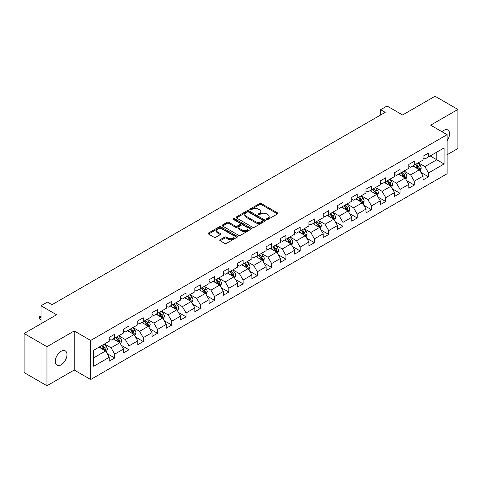 <?xml version="1.0" encoding="UTF-8"?>
<svg xmlns="http://www.w3.org/2000/svg" width="482" height="482" viewBox="0 0 482 482"><rect width="100%" height="100%" fill="white"/><g stroke="black" fill="none" stroke-linecap="round" stroke-linejoin="round"><path stroke-width="0.72" d="M266.721 219.424A0.886 0.512 0 0 0 267.98 219.424L277.512 213.918A1.271 0.735 0 0 0 277.885 213.399A1.271 0.735 0 0 0 277.512 212.881L261.358 203.555A1.271 0.735 0 0 0 259.563 203.555L250.025 209.055A0.886 0.512 0 0 0 249.766 209.423A0.886 0.512 0 0 0 250.025 209.784A0.886 0.512 0 0 0 251.285 209.784L252.52 209.074A4.061 2.344 0 0 1 258.262 209.074L259.605 209.851A4.061 2.344 0 0 1 260.798 211.508A4.061 2.344 0 0 1 259.605 213.165L258.376 213.875A0.886 0.512 0 0 0 258.111 214.243A0.886 0.512 0 0 0 258.376 214.604A0.886 0.512 0 0 0 259.629 214.604L260.864 213.894A4.061 2.344 0 0 1 266.606 213.894L267.956 214.671A4.061 2.344 0 0 1 269.143 216.328A4.061 2.344 0 0 1 267.956 217.985L266.721 218.695A0.886 0.512 0 0 0 266.462 219.057A0.886 0.512 0 0 0 266.721 219.424L266.721 218.695M61.136 364.802A8.278 4.778 120 0 0 66.54 357.505A8.278 4.778 120 0 0 65.275 350.878A8.278 4.778 120 0 0 61.136 351.288A8.278 4.778 120 0 0 55.725 358.578A8.278 4.778 120 0 0 56.996 365.211A8.278 4.778 120 0 0 61.136 364.802M447.109 140.714A8.278 4.778 120 0 0 447.862 129.989A8.278 4.778 120 0 0 443.729 130.399A8.278 4.778 120 0 0 441.982 131.713M220.16 239.723A1.271 0.735 0 0 0 219.786 240.241A1.271 0.735 0 0 0 220.16 240.759L224.69 243.374A1.271 0.735 0 0 0 226.486 243.374L237.078 237.265A1.271 0.735 0 0 0 237.451 236.746A1.271 0.735 0 0 0 237.078 236.228L220.925 226.895A1.271 0.735 0 0 0 219.129 226.895L208.537 233.011A1.271 0.735 0 0 0 208.164 233.529A1.271 0.735 0 0 0 208.537 234.047L214.014 237.21A1.271 0.735 0 0 0 215.809 237.21L220.34 234.595A1.271 0.735 0 0 0 220.714 234.077A1.271 0.735 0 0 0 220.34 233.559L217.623 231.987A3.398 1.958 0 0 1 216.629 230.601A3.398 1.958 0 0 1 218.726 228.793A3.398 1.958 0 0 1 222.425 229.215L233.065 235.355A3.398 1.958 0 0 1 234.059 236.746A3.398 1.958 0 0 1 231.963 238.554A3.398 1.958 0 0 1 228.263 238.132L226.486 237.108A1.271 0.735 0 0 0 224.69 237.108L220.16 239.723L220.16 240.759M447.109 154.734L457.9 148.504L457.9 109.438L435.041 96.237L402.578 114.981L387.034 106.004L380.629 109.703L385.202 112.342L51.99 304.72L47.417 302.081L41.018 305.775L41.018 323.729M46.959 346.691L46.959 385.763L74.21 370.025L74.21 330.959L46.959 346.691L24.1 333.496L56.563 314.752L41.018 305.775M74.21 330.959L90.67 340.461L447.109 134.671L447.109 173.743L90.67 379.533L90.67 340.461M457.9 109.438L430.649 125.169L447.109 134.671M252.604 227.263A1.271 0.735 0 0 0 254.4 227.263L264.992 221.148A1.271 0.735 0 0 0 265.365 220.629A1.271 0.735 0 0 0 264.992 220.111L248.839 210.779A1.271 0.735 0 0 0 247.043 210.779L236.451 216.894A1.271 0.735 0 0 0 236.078 217.412A1.271 0.735 0 0 0 236.451 217.93L252.604 227.263M233.71 219.617A0.886 0.512 0 0 1 234.613 219.738L234.613 218.683L251.038 228.167A1.271 0.735 0 0 1 251.405 228.685A1.271 0.735 0 0 1 251.038 229.203L240.446 235.318A1.271 0.735 0 0 1 238.65 235.318L222.491 225.992L227.028 223.395L227.028 222.335L222.491 224.955A1.271 0.735 0 0 0 222.124 225.474A1.271 0.735 0 0 0 222.491 225.992L222.491 224.955M227.028 223.395A1.271 0.735 0 0 1 228.823 223.395L228.823 222.335A1.271 0.735 0 0 0 227.028 222.335M228.823 222.335L235.373 226.118A1.271 0.735 0 0 0 237.168 226.118L240.175 224.383A1.271 0.735 0 0 0 240.548 223.865A1.271 0.735 0 0 0 240.175 223.347L233.354 219.412A0.886 0.512 0 0 1 233.095 219.045A0.886 0.512 0 0 1 233.643 218.575A0.886 0.512 0 0 1 234.613 218.683M46.959 385.763L24.1 372.562L24.1 333.496M107.082 353.583L114.716 357.993L114.716 354.137L123.494 349.07L123.494 352.92L128.983 349.757L128.983 345.901L137.762 340.834L137.762 344.684L143.25 341.521L143.25 337.665L152.029 332.598L152.029 336.448L157.512 333.285L157.512 329.429L166.29 324.362L166.29 328.218L171.779 325.049L171.779 321.193L180.557 316.126L180.557 319.982L186.046 316.813L186.046 312.957L194.824 307.89L194.824 311.746L200.307 308.576L200.307 304.72L209.086 299.653L209.086 303.509L214.574 300.34L214.574 296.484L223.353 291.417L223.353 295.273L228.836 292.104L228.836 288.248L237.614 283.181L237.614 287.037L243.103 283.868L243.103 280.012L251.881 274.945L251.881 278.801L257.37 275.632L257.37 271.776L266.148 266.709L266.148 270.565L271.631 267.396L271.631 263.546L280.41 258.473L280.41 262.329L285.898 259.159L285.898 255.309L294.677 250.236L294.677 254.092L300.166 250.923L300.166 247.073L308.944 242.006L308.944 245.856L314.427 242.687L314.427 238.837L323.205 233.77L323.205 237.62L328.694 234.451L328.694 230.601L337.472 225.534L337.472 229.384L342.955 226.221L342.955 222.365L351.733 217.298L351.733 221.148L357.222 217.985L357.222 214.129L366.001 209.061L366.001 212.911L371.489 209.748L371.489 205.892L380.268 200.825L380.268 204.675L385.751 201.512L385.751 197.656L394.529 192.589L394.529 196.445L400.018 193.276L400.018 189.42L408.796 184.353L408.796 188.209L414.285 185.04L414.285 181.184L423.063 176.117L423.063 179.973L428.546 176.804L428.546 172.948L444.091 163.976L444.091 147.926L436.776 152.149L436.776 159.753L444.091 163.976M114.716 357.993L109.233 361.157L109.233 357.307L93.689 366.278L93.689 350.227L109.233 341.256L109.233 337.4L114.716 334.231L114.716 338.087L123.494 333.02L123.494 329.164L128.983 325.995L128.983 329.851L137.762 324.784L137.762 320.928L143.25 317.759L143.25 321.614L152.029 316.547L152.029 312.691L157.512 309.528L157.512 313.378L166.29 308.311L166.29 304.455L171.779 301.292L171.779 305.142L180.557 300.075L180.557 296.219L186.046 293.056L186.046 296.906L194.824 291.839L194.824 287.989L200.307 284.82L200.307 288.67L209.086 283.603L209.086 279.753L214.574 276.584L214.574 280.434L223.353 275.367L223.353 271.517L228.836 268.347L228.836 272.203L237.614 267.13L237.614 263.28L243.103 260.111L243.103 263.967L251.881 258.894L251.881 255.044L257.37 251.875L257.37 255.731L266.148 250.658L266.148 246.808L271.631 243.639L271.631 247.495L280.41 242.428L280.41 238.572L285.898 235.403L285.898 239.259L294.677 234.192L294.677 230.336L300.166 227.167L300.166 231.023L308.944 225.956L308.944 222.1L314.427 218.93L314.427 222.786L323.205 217.719L323.205 213.863L328.694 210.694L328.694 214.55L337.472 209.483L337.472 205.627L342.955 202.458L342.955 206.314L351.733 201.247L351.733 197.391L357.222 194.222L357.222 198.078L366.001 193.011L366.001 189.155L371.489 185.992L371.489 189.842L380.268 184.775L380.268 180.919L385.751 177.756L385.751 181.606L394.529 176.539L394.529 172.683L400.018 169.519L400.018 173.369L408.796 168.302L408.796 164.446L414.285 161.283L414.285 165.133L423.063 160.066L423.063 156.216L428.546 153.047L428.546 156.897L444.091 147.926M113.258 338.93L119.837 342.732L111.059 347.799L104.48 343.997M109.233 339.141L111.059 340.202L114.716 338.087M111.059 347.799L114.716 354.137M119.837 342.732L123.494 349.07M127.519 330.694L134.104 334.496L125.326 339.563L118.741 335.767M123.494 330.905L125.326 331.965L128.983 329.851M125.326 339.563L128.983 345.901M134.104 334.496L137.762 340.834M141.786 322.458L148.372 326.26L139.593 331.327L133.008 327.531M137.762 322.669L139.593 323.729L143.25 321.614M139.593 331.327L143.25 337.665M148.372 326.26L152.029 332.598M156.048 314.222L162.633 318.024L153.854 323.097L147.269 319.295M152.029 314.433L153.854 315.493L157.512 313.378M153.854 323.097L157.512 329.429M162.633 318.024L166.29 324.362M170.315 305.992L176.9 309.787L168.122 314.86L161.536 311.059M166.29 306.203L168.122 307.257L171.779 305.142M168.122 314.86L171.779 321.193M176.9 309.787L180.557 316.126M184.582 297.755L191.161 301.551L182.389 306.624L175.803 302.823M180.557 297.966L182.389 299.021L186.046 296.906M182.389 306.624L186.046 312.957M191.161 301.551L194.824 307.89M198.843 289.519L205.428 293.321L196.65 298.388L190.065 294.586M194.824 289.73L196.65 290.785L200.307 288.67M196.65 298.388L200.307 304.72M205.428 293.321L209.086 299.653M213.11 281.283L219.696 285.085L210.917 290.152L204.332 286.35M209.086 281.494L210.917 282.548L214.574 280.434M210.917 290.152L214.574 296.484M219.696 285.085L223.353 291.417M227.377 273.047L233.957 276.849L225.178 281.916L218.599 278.114M223.353 273.258L225.178 274.312L228.836 272.203M225.178 281.916L228.836 288.248M233.957 276.849L237.614 283.181M241.639 264.811L248.224 268.613L239.446 273.68L232.86 269.878M237.614 265.022L239.446 266.076L243.103 263.967M239.446 273.68L243.103 280.012M248.224 268.613L251.881 274.945M255.906 256.575L262.491 260.376L253.713 265.443L247.127 261.642M251.881 256.786L253.713 257.84L257.37 255.731M253.713 265.443L257.37 271.776M262.491 260.376L266.148 266.709M270.167 248.338L276.752 252.14L267.974 257.207L261.389 253.405M266.148 248.549L267.974 249.604L271.631 247.495M267.974 257.207L271.631 263.546M276.752 252.14L280.41 258.473M284.434 240.102L291.02 243.904L282.241 248.971L275.656 245.169M280.41 240.313L282.241 241.368L285.898 239.259M282.241 248.971L285.898 255.309M291.02 243.904L294.677 250.236M298.701 231.866L305.281 235.668L296.502 240.735L289.923 236.933M294.677 232.077L296.502 233.131L300.166 231.023M296.502 240.735L300.166 247.073M305.281 235.668L308.944 242.006M312.963 223.63L319.548 227.432L310.769 232.499L304.184 228.697M308.944 223.841L310.769 224.895L314.427 222.786M310.769 232.499L314.427 238.837M319.548 227.432L323.205 233.77M327.23 215.394L333.815 219.196L325.037 224.263L318.451 220.461M323.205 215.605L325.037 216.665L328.694 214.55M325.037 224.263L328.694 230.601M333.815 219.196L337.472 225.534M341.497 207.158L348.076 210.959L339.298 216.026L332.719 212.225M337.472 207.368L339.298 208.429L342.955 206.314M339.298 216.026L342.955 222.365M348.076 210.959L351.733 217.298M355.758 198.921L362.344 202.723L353.565 207.79L346.98 203.994M351.733 199.132L353.565 200.193L357.222 198.078M353.565 207.79L357.222 214.129M362.344 202.723L366.001 209.061M370.025 190.685L376.611 194.487L367.832 199.56L361.247 195.758M366.001 190.896L367.832 191.957L371.489 189.842M367.832 199.56L371.489 205.892M376.611 194.487L380.268 200.825M384.287 182.449L390.872 186.251L382.093 191.324L375.508 187.522M380.268 182.666L382.093 183.72L385.751 181.606M382.093 191.324L385.751 197.656M390.872 186.251L394.529 192.589M398.554 174.219L405.139 178.015L396.361 183.088L389.775 179.286M394.529 174.43L396.361 175.484L400.018 173.369M396.361 183.088L400.018 189.42M405.139 178.015L408.796 184.353M412.821 165.983L419.4 169.785L410.622 174.852L404.043 171.05M408.796 166.194L410.622 167.248L414.285 165.133M410.622 174.852L414.285 181.184M419.4 169.785L423.063 176.117M430.191 155.951L436.776 159.753L424.889 166.615L418.304 162.814M423.063 157.957L424.889 159.012L428.546 156.897M424.889 166.615L428.546 172.948M74.21 370.025L90.67 379.533M380.629 109.703L380.629 114.981M93.689 357.831L105.576 350.968L98.991 347.167M105.576 350.968L109.233 357.307M420.913 172.393L428.546 176.804M406.645 180.63L414.285 185.04M392.384 188.866L400.018 193.276M378.117 197.102L385.751 201.512M363.85 205.338L371.489 209.748M349.589 213.574L357.222 217.985M335.321 221.81L342.955 226.221M321.06 230.047L328.694 234.451M306.793 238.283L314.427 242.687M292.526 246.519L300.166 250.923M278.265 254.755L285.898 259.159M263.997 262.991L271.631 267.396M249.73 271.227L257.37 275.632M235.469 279.458L243.103 283.868M221.202 287.694L228.836 292.104M206.941 295.93L214.574 300.34M192.673 304.166L200.307 308.576M178.406 312.402L186.046 316.813M164.145 320.638L171.779 325.049M149.878 328.875L157.512 333.285M135.611 337.111L143.25 341.521M121.35 345.347L128.983 349.757M267.076 219.545L267.956 219.039A4.061 2.344 0 0 0 269.143 217.382L269.143 216.328M260.798 211.508L260.798 212.562A4.061 2.344 0 0 1 259.605 214.219L258.732 214.731M277.512 212.881L277.512 213.918L261.358 204.609A1.271 0.735 0 0 0 259.563 204.609L250.381 209.911M264.992 220.111L264.992 221.148L248.839 211.839A1.271 0.735 0 0 0 247.043 211.839L236.469 217.942M262.75 220.991A0.886 0.512 0 0 0 263.009 220.629A0.886 0.512 0 0 0 262.75 220.262L248.567 212.08A0.886 0.512 0 0 0 247.308 212.08L246.007 212.827A4.061 2.344 0 0 0 244.82 214.484A4.061 2.344 0 0 0 246.007 216.147L255.701 221.744A4.061 2.344 0 0 0 261.449 221.744L262.75 220.991L262.75 222.045A0.886 0.512 0 0 0 263.009 221.684L263.009 220.629M244.82 214.484L244.82 215.544A4.061 2.344 0 0 0 246.007 217.201L246.007 216.147M262.75 222.045L261.449 222.798A4.061 2.344 0 0 1 255.701 222.798L246.007 217.201M228.823 223.395L235.373 227.179A1.271 0.735 0 0 0 237.168 227.179L240.175 225.437A1.271 0.735 0 0 0 240.548 224.919L240.548 223.865M234.613 219.738L251.02 229.215M242.175 230.047A3.398 1.958 0 0 0 245.874 230.468A3.398 1.958 0 0 0 247.971 228.661A3.398 1.958 0 0 0 246.977 227.275L243.229 225.112A1.271 0.735 0 0 0 241.434 225.112L238.427 226.847A1.271 0.735 0 0 0 238.054 227.365A1.271 0.735 0 0 0 238.427 227.884L242.175 230.047L242.175 231.101A3.398 1.958 0 0 0 245.874 231.529A3.398 1.958 0 0 0 247.971 229.715L247.971 228.661M238.054 227.365L238.054 228.42A1.271 0.735 0 0 0 238.427 228.938L238.427 227.884M242.175 231.101L238.427 228.938M234.059 236.746L234.059 237.801A3.398 1.958 0 0 1 231.963 239.608A3.398 1.958 0 0 1 228.263 239.186L226.486 238.162A1.271 0.735 0 0 0 224.69 238.162L220.178 240.771M216.629 230.601L216.629 231.661A3.398 1.958 0 0 0 217.623 233.047L217.623 231.987M220.322 234.601L217.623 233.047M237.06 237.271L220.925 227.956A1.271 0.735 0 0 0 219.129 227.956L208.555 234.059M420.123 171.032L421.214 168.29A3.428 1.976 -120 0 0 420.117 165.374L418.231 162.856M414.942 167.206L413.658 165.495M418.87 169.477L419.364 168.441A3.428 1.976 -120 0 0 418.382 166.38L416.496 163.856M415.635 164.356L417.731 167.152A1.747 1.006 60 0 1 418.045 167.682L419.364 168.441M415.4 164.495L417.285 167.013A3.428 1.976 60 0 1 418.268 169.074M405.862 179.268L406.947 176.526A3.428 1.976 -120 0 0 405.856 173.61L403.97 171.092M400.675 175.442L399.397 173.731M404.609 177.713L405.097 176.677A3.428 1.976 -120 0 0 404.115 174.611L402.229 172.092M401.373 172.592L403.464 175.382A1.747 1.006 60 0 1 403.783 175.918L405.097 176.677M401.132 172.725L403.018 175.249A3.428 1.976 60 0 1 404 177.31M391.595 187.504L392.685 184.763A3.428 1.976 -120 0 0 391.589 181.847L389.703 179.328M386.413 183.678L385.13 181.967M390.342 185.95L390.836 184.913A3.428 1.976 -120 0 0 389.854 182.847L387.968 180.328M387.106 180.828L389.203 183.618A1.747 1.006 60 0 1 389.516 184.148L390.836 184.913M386.865 180.961L388.757 183.485A3.428 1.976 60 0 1 389.733 185.546M377.328 195.74L378.418 192.999A3.428 1.976 -120 0 0 377.328 190.083L375.436 187.564M372.146 191.914L370.863 190.203M376.081 194.186L376.569 193.143A3.428 1.976 -120 0 0 375.586 191.083L373.701 188.564M372.839 189.058L374.936 191.854A1.747 1.006 60 0 1 375.255 192.384L376.569 193.143M372.604 189.197L374.49 191.722A3.428 1.976 60 0 1 375.472 193.782M363.067 203.976L364.151 201.235A3.428 1.976 -120 0 0 363.06 198.319L361.175 195.8M357.885 200.15L356.602 198.439M361.813 202.416L362.301 201.38A3.428 1.976 -120 0 0 361.325 199.319L359.433 196.801M358.578 197.295L360.669 200.09A1.747 1.006 60 0 1 360.988 200.62L362.301 201.38M358.337 197.433L360.223 199.952A3.428 1.976 60 0 1 361.205 202.018M348.799 212.213L349.89 209.471A3.428 1.976 -120 0 0 348.793 206.555L346.907 204.037M343.618 208.387L342.334 206.676M347.546 210.652L348.04 209.616A3.428 1.976 -120 0 0 347.058 207.555L345.172 205.037M344.311 205.531L346.407 208.326A1.747 1.006 60 0 1 346.721 208.857L348.04 209.616M344.076 205.669L345.962 208.188A3.428 1.976 60 0 1 346.944 210.248M334.538 220.449L335.623 217.707A3.428 1.976 -120 0 0 334.532 214.791L332.64 212.273M329.351 216.623L328.073 214.912M333.285 218.888L333.773 217.852A3.428 1.976 -120 0 0 332.791 215.791L330.905 213.273M330.049 213.767L332.14 216.563A1.747 1.006 60 0 1 332.459 217.093L333.773 217.852M329.808 213.906L331.694 216.424A3.428 1.976 60 0 1 332.676 218.485M320.271 228.685L321.361 225.944A3.428 1.976 -120 0 0 320.265 223.027L318.379 220.503M315.089 224.859L313.806 223.148M319.018 227.124L319.506 226.088A3.428 1.976 -120 0 0 318.53 224.028L316.638 221.509M315.782 222.003L317.873 224.799A1.747 1.006 60 0 1 318.192 225.329L319.506 226.088M315.541 222.142L317.433 224.66A3.428 1.976 60 0 1 318.409 226.721M306.004 236.921L307.094 234.18A3.428 1.976 -120 0 0 305.998 231.264L304.112 228.739M300.822 233.095L299.539 231.384M304.751 235.361L305.245 234.324A3.428 1.976 -120 0 0 304.263 232.264L302.377 229.745M301.515 230.239L303.612 233.035A1.747 1.006 60 0 1 303.925 233.565L305.245 234.324M301.28 230.378L303.166 232.896A3.428 1.976 60 0 1 304.148 234.957M291.743 245.157L292.827 242.416A3.428 1.976 -120 0 0 291.737 239.494L289.851 236.975M286.555 241.325L285.278 239.614M290.489 243.597L290.977 242.56A3.428 1.976 -120 0 0 289.995 240.5L288.109 237.981M287.254 238.476L289.345 241.271A1.747 1.006 60 0 1 289.664 241.801L290.977 242.56M287.013 238.614L288.899 241.133A3.428 1.976 60 0 1 289.881 243.193M277.475 253.393L278.566 250.652A3.428 1.976 -120 0 0 277.469 247.73L275.584 245.211M272.294 249.562L271.011 247.85M276.222 251.833L276.716 250.797A3.428 1.976 -120 0 0 275.734 248.736L273.848 246.218M272.987 246.712L275.083 249.507A1.747 1.006 60 0 1 275.397 250.038L276.716 250.797M272.746 246.85L274.638 249.369A3.428 1.976 60 0 1 275.614 251.429M263.214 261.624L264.299 258.888A3.428 1.976 -120 0 0 263.208 255.966L261.316 253.448M258.027 257.798L256.743 256.087M261.961 260.069L262.449 259.033A3.428 1.976 -120 0 0 261.467 256.972L259.581 254.454M258.72 254.948L260.816 257.743A1.747 1.006 60 0 1 261.136 258.274L262.449 259.033M258.485 255.086L260.37 257.605A3.428 1.976 60 0 1 261.352 259.665M248.947 269.86L250.031 267.124A3.428 1.976 -120 0 0 248.941 264.202L247.055 261.684M243.765 266.034L242.482 264.323M247.694 268.305L248.182 267.269A3.428 1.976 -120 0 0 247.206 265.208L245.314 262.69M244.458 263.184L246.549 265.98A1.747 1.006 60 0 1 246.868 266.51L248.182 267.269M244.217 263.323L246.103 265.841A3.428 1.976 60 0 1 247.085 267.902M234.68 278.096L235.77 275.361A3.428 1.976 -120 0 0 234.674 272.438L232.788 269.92M229.498 274.27L228.215 272.559M233.427 276.541L233.921 275.505A3.428 1.976 -120 0 0 232.939 273.445L231.053 270.926M230.191 271.42L232.288 274.216A1.747 1.006 60 0 1 232.601 274.746L233.921 275.505M229.956 271.559L231.842 274.077A3.428 1.976 60 0 1 232.824 276.138M220.419 286.332L221.503 283.591A3.428 1.976 -120 0 0 220.413 280.675L218.521 278.156M215.231 282.506L213.954 280.795M219.165 284.778L219.653 283.741A3.428 1.976 -120 0 0 218.671 281.681L216.786 279.156M215.93 279.656L218.021 282.452A1.747 1.006 60 0 1 218.34 282.982L219.653 283.741M215.689 279.795L217.575 282.313A3.428 1.976 60 0 1 218.557 284.374M206.151 294.568L207.242 291.827A3.428 1.976 -120 0 0 206.145 288.911L204.26 286.392M200.97 290.742L199.687 289.031M204.898 293.014L205.386 291.978A3.428 1.976 -120 0 0 204.41 289.917L202.518 287.393M201.663 287.893L203.753 290.688A1.747 1.006 60 0 1 204.073 291.218L205.386 291.978M201.422 288.031L203.314 290.55A3.428 1.976 60 0 1 204.29 292.61M191.884 302.804L192.975 300.063A3.428 1.976 -120 0 0 191.878 297.147L189.992 294.629M186.703 298.979L185.419 297.267M190.631 301.25L191.125 300.214A3.428 1.976 -120 0 0 190.143 298.147L188.257 295.629M187.396 296.129L189.492 298.924A1.747 1.006 60 0 1 189.806 299.455L191.125 300.214M187.161 296.261L189.046 298.786A3.428 1.976 60 0 1 190.029 300.846M177.623 311.041L178.708 308.299A3.428 1.976 -120 0 0 177.617 305.383L175.731 302.865M172.435 307.215L171.158 305.504M176.37 309.486L176.858 308.45A3.428 1.976 -120 0 0 175.876 306.383L173.99 303.865M173.134 304.365L175.225 307.155A1.747 1.006 60 0 1 175.544 307.685L176.858 308.45M172.893 304.497L174.779 307.022A3.428 1.976 60 0 1 175.761 309.083M163.356 319.277L164.446 316.535A3.428 1.976 -120 0 0 163.35 313.619L161.464 311.101M158.174 315.451L156.891 313.74M162.103 317.722L162.597 316.68A3.428 1.976 -120 0 0 161.615 314.619L159.729 312.101M158.867 312.595L160.964 315.391A1.747 1.006 60 0 1 161.277 315.921L162.597 316.68M158.626 312.734L160.518 315.258A3.428 1.976 60 0 1 161.5 317.319M149.095 327.513L150.179 324.772A3.428 1.976 -120 0 0 149.089 321.856L147.197 319.337M143.907 323.687L142.624 321.976M147.841 325.953L148.329 324.916A3.428 1.976 -120 0 0 147.347 322.856L145.462 320.337M144.6 320.831L146.697 323.627A1.747 1.006 60 0 1 147.016 324.157L148.329 324.916M144.365 320.97L146.251 323.488A3.428 1.976 60 0 1 147.233 325.555M134.827 335.749L135.912 333.008A3.428 1.976 -120 0 0 134.821 330.092L132.936 327.573M129.646 331.923L128.363 330.212M133.574 334.189L134.062 333.152A3.428 1.976 -120 0 0 133.086 331.092L131.194 328.573M130.339 329.067L132.43 331.863A1.747 1.006 60 0 1 132.749 332.393L134.062 333.152M130.098 329.206L131.984 331.724A3.428 1.976 60 0 1 132.966 333.785M120.56 343.985L121.651 341.244A3.428 1.976 -120 0 0 120.554 338.328L118.668 335.809M115.379 340.159L114.095 338.448M119.307 342.425L119.801 341.389A3.428 1.976 -120 0 0 118.819 339.328L116.933 336.81M116.072 337.304L118.168 340.099A1.747 1.006 60 0 1 118.482 340.629L119.801 341.389M115.837 337.442L117.722 339.961A3.428 1.976 60 0 1 118.705 342.021M106.299 352.222L107.384 349.48A3.428 1.976 -120 0 0 106.293 346.564L104.401 344.04M101.112 348.396L99.834 346.685M105.046 350.661L105.534 349.625A3.428 1.976 -120 0 0 104.552 347.564L102.666 345.046M101.81 345.54L103.901 348.335A1.747 1.006 60 0 1 104.22 348.866L105.534 349.625M101.569 345.678L103.455 348.197A3.428 1.976 60 0 1 104.437 350.257M41.018 316.421L39.717 317.168L41.018 317.921M39.717 319.072L39.217 316.879L39.717 317.168L39.717 319.072L41.018 319.819M39.217 316.879L41.018 315.975M267.956 219.039L267.956 217.985M258.376 214.604L258.376 213.875M259.605 214.219L259.605 213.165M250.025 209.784L250.025 209.055M259.563 204.609L259.563 203.555M261.358 204.609L261.358 203.555M236.451 217.93L236.451 216.894M247.043 211.839L247.043 210.779M248.839 211.839L248.839 210.779M255.701 222.798L255.701 221.744M261.449 222.798L261.449 221.744M235.373 227.179L235.373 226.118M237.168 227.179L237.168 226.118M240.175 225.437L240.175 224.383M251.038 229.203L251.038 228.167M224.69 238.162L224.69 237.108M226.486 238.162L226.486 237.108M228.263 239.186L228.263 238.132M220.34 234.595L220.34 233.559M208.537 234.047L208.537 233.011M219.129 227.956L219.129 226.895M220.925 227.956L220.925 226.895M237.078 237.265L237.078 236.228M419.063 169.586L421.19 168.357M418.382 166.38L420.117 165.374M415.942 167.784L417.285 167.013M404.802 177.822L406.928 176.593M404.115 174.611L405.856 173.61M401.681 176.02L403.018 175.249M390.534 186.058L392.661 184.829M389.854 182.847L391.589 181.847M387.414 184.257L388.757 183.485M376.267 194.294L378.394 193.065M375.586 191.083L377.328 190.083M373.152 192.493L374.49 191.722M362.006 202.53L364.133 201.301M361.325 199.319L363.06 198.319M358.885 200.729L360.223 199.952M347.739 210.767L349.866 209.537M347.058 207.555L348.793 206.555M344.618 208.965L345.962 208.188M333.478 219.003L335.599 217.774M332.791 215.791L334.532 214.791M330.357 217.201L331.694 216.424M319.211 227.239L321.337 226.01M318.53 224.028L320.265 223.027M316.09 225.437L317.433 224.66M304.943 235.475L307.07 234.246M304.263 232.264L305.998 231.264M301.822 233.674L303.166 232.896M290.682 243.711L292.809 242.482M289.995 240.5L291.737 239.494M287.561 241.91L288.899 241.133M276.415 251.941L278.542 250.718M275.734 248.736L277.469 247.73M273.294 250.14L274.638 249.369M262.148 260.178L264.275 258.954M261.467 256.972L263.208 255.966M259.033 258.376L260.37 257.605M247.887 268.414L250.013 267.191M247.206 265.208L248.941 264.202M244.766 266.612L246.103 265.841M233.619 276.65L235.746 275.427M232.939 273.445L234.674 272.438M230.498 274.848L231.842 274.077M219.358 284.886L221.479 283.657M218.671 281.681L220.413 280.675M216.237 283.085L217.575 282.313M205.091 293.122L207.218 291.893M204.41 289.917L206.145 288.911M201.97 291.321L203.314 290.55M190.824 301.358L192.951 300.129M190.143 298.147L191.878 297.147M187.703 299.557L189.046 298.786M176.563 309.595L178.689 308.366M175.876 306.383L177.617 305.383M173.442 307.793L174.779 307.022M162.295 317.831L164.422 316.602M161.615 314.619L163.35 313.619M159.174 316.029L160.518 315.258M148.028 326.067L150.155 324.838M147.347 322.856L149.089 321.856M144.913 324.266L146.251 323.488M133.767 334.303L135.894 333.074M133.086 331.092L134.821 330.092M130.646 332.502L131.984 331.724M119.5 342.539L121.627 341.31M118.819 339.328L120.554 338.328M116.379 340.738L117.722 339.961M105.239 350.776L107.359 349.546M104.552 347.564L106.293 346.564M102.118 348.974L103.455 348.197"/></g></svg>
